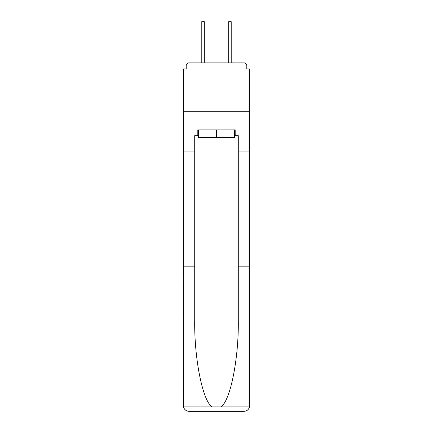 <?xml version="1.0" encoding="UTF-8"?>
<svg xmlns="http://www.w3.org/2000/svg" width="433" height="433" viewBox="0 0 433 433"><rect width="100%" height="100%" fill="white"/><g stroke="black" fill="none" stroke-linecap="round" stroke-linejoin="round"><path stroke-width="0.65" d="M238.28 266.154L249.7 266.154L249.7 405.542L249.7 68.885L246.799 68.885L246.799 65.789A2.907 2.907 0 0 0 243.893 62.882L189.107 62.882A2.907 2.907 0 0 0 186.201 65.789L186.201 68.885L183.3 68.885L183.3 111.281L249.7 111.281L183.3 111.281L183.3 151.94L194.72 151.94L194.72 320.312C194.119 358.778 202.861 401.878 212.284 406.933L220.716 406.933C230.139 401.878 238.881 358.778 238.28 320.312L238.28 135.675L235.184 135.675L235.184 129.868L197.816 129.868L197.816 135.675L198.401 135.675M246.799 68.885L246.799 65.789M243.893 62.882L231.601 62.882M201.399 62.882L189.107 62.882M186.201 65.789L186.201 68.885M234.599 129.868L234.599 137.613L198.401 137.613L198.401 129.868M216.5 129.868L216.5 137.613M194.72 266.154L183.3 266.154L183.468 406.933C184.35 409.683 186.228 411.155 189.107 411.35L203.819 411.35M189.107 411.35L243.893 411.35L189.107 411.35M229.181 411.35L243.893 411.35C246.772 411.155 248.65 409.683 249.532 406.933L249.7 405.542M183.3 405.542L183.3 151.94M249.7 151.94L238.28 151.94M197.816 135.675L194.72 135.675L194.72 151.94M234.599 135.675L235.184 135.675M204.306 26.007L201.789 26.007L201.789 21.65L204.306 21.65L204.306 62.882M201.789 26.007L201.789 62.882M231.211 21.65L231.211 26.007L228.694 26.007L228.694 21.65L231.211 21.65M228.694 62.882L228.694 26.007M231.211 62.882L231.211 26.007M183.468 406.933L212.284 406.933M220.716 406.933L249.532 406.933"/></g></svg>
